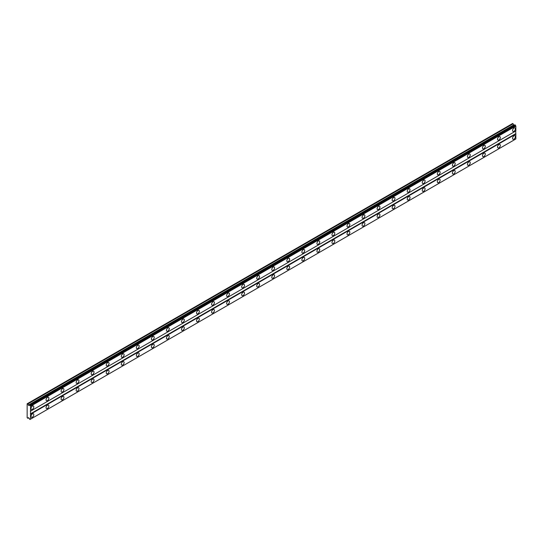 <?xml version="1.0" encoding="UTF-8"?>
<svg xmlns="http://www.w3.org/2000/svg" width="543" height="543" viewBox="0 0 543 543"><rect width="100%" height="100%" fill="white"/><g stroke="black" fill="none" stroke-linecap="round" stroke-linejoin="round"><path stroke-width="0.81" d="M513.97 131.311A1.996 1.154 120 0 0 515.273 129.546A1.996 1.154 120 0 0 514.968 127.951A1.996 1.154 120 0 0 513.97 128.046A1.996 1.154 120 0 0 512.667 129.811A1.996 1.154 120 0 0 512.972 131.406A1.996 1.154 120 0 0 513.97 131.311M32.417 409.327A1.996 1.154 120 0 0 33.72 407.569A1.996 1.154 120 0 0 33.415 405.974A1.996 1.154 120 0 0 32.417 406.069A1.996 1.154 120 0 0 31.114 407.827A1.996 1.154 120 0 0 31.419 409.429A1.996 1.154 120 0 0 32.417 409.327M47.465 400.639A1.996 1.154 120 0 0 48.768 398.881A1.996 1.154 120 0 0 48.463 397.286A1.996 1.154 120 0 0 47.465 397.381A1.996 1.154 120 0 0 46.162 399.139A1.996 1.154 120 0 0 46.467 400.741A1.996 1.154 120 0 0 47.465 400.639M62.513 391.951A1.996 1.154 120 0 0 63.816 390.193A1.996 1.154 120 0 0 63.511 388.598A1.996 1.154 120 0 0 62.513 388.693A1.996 1.154 120 0 0 61.21 390.451A1.996 1.154 120 0 0 61.515 392.053A1.996 1.154 120 0 0 62.513 391.951M77.561 383.263A1.996 1.154 120 0 0 78.864 381.505A1.996 1.154 120 0 0 78.559 379.91A1.996 1.154 120 0 0 77.561 380.005A1.996 1.154 120 0 0 76.258 381.763A1.996 1.154 120 0 0 76.563 383.365A1.996 1.154 120 0 0 77.561 383.263M92.609 374.575A1.996 1.154 120 0 0 93.912 372.817A1.996 1.154 120 0 0 93.606 371.222A1.996 1.154 120 0 0 92.609 371.317A1.996 1.154 120 0 0 91.305 373.075A1.996 1.154 120 0 0 91.611 374.677A1.996 1.154 120 0 0 92.609 374.575M107.657 365.887A1.996 1.154 120 0 0 108.96 364.129A1.996 1.154 120 0 0 108.654 362.534A1.996 1.154 120 0 0 107.657 362.629A1.996 1.154 120 0 0 106.353 364.387A1.996 1.154 120 0 0 106.659 365.989A1.996 1.154 120 0 0 107.657 365.887M122.711 357.199A1.996 1.154 120 0 0 124.014 355.441A1.996 1.154 120 0 0 123.702 353.846A1.996 1.154 120 0 0 122.711 353.941A1.996 1.154 120 0 0 121.401 355.699A1.996 1.154 120 0 0 121.713 357.301A1.996 1.154 120 0 0 122.711 357.199M137.759 348.511A1.996 1.154 120 0 0 139.062 346.753A1.996 1.154 120 0 0 138.757 345.158A1.996 1.154 120 0 0 137.759 345.253A1.996 1.154 120 0 0 136.456 347.011A1.996 1.154 120 0 0 136.761 348.613A1.996 1.154 120 0 0 137.759 348.511M152.807 339.823A1.996 1.154 120 0 0 154.11 338.065A1.996 1.154 120 0 0 153.805 336.47A1.996 1.154 120 0 0 152.807 336.565A1.996 1.154 120 0 0 151.504 338.323A1.996 1.154 120 0 0 151.809 339.925A1.996 1.154 120 0 0 152.807 339.823M167.855 331.135A1.996 1.154 120 0 0 169.158 329.377A1.996 1.154 120 0 0 168.853 327.782A1.996 1.154 120 0 0 167.855 327.877A1.996 1.154 120 0 0 166.552 329.635A1.996 1.154 120 0 0 166.857 331.237A1.996 1.154 120 0 0 167.855 331.135M182.903 322.447A1.996 1.154 120 0 0 184.206 320.689A1.996 1.154 120 0 0 183.901 319.087A1.996 1.154 120 0 0 182.903 319.189A1.996 1.154 120 0 0 181.6 320.947A1.996 1.154 120 0 0 181.905 322.549A1.996 1.154 120 0 0 182.903 322.447M197.951 313.759A1.996 1.154 120 0 0 199.254 312.001A1.996 1.154 120 0 0 198.948 310.399A1.996 1.154 120 0 0 197.951 310.501A1.996 1.154 120 0 0 196.647 312.259A1.996 1.154 120 0 0 196.953 313.861A1.996 1.154 120 0 0 197.951 313.759M212.999 305.071A1.996 1.154 120 0 0 214.302 303.313A1.996 1.154 120 0 0 213.996 301.711A1.996 1.154 120 0 0 212.999 301.813A1.996 1.154 120 0 0 211.695 303.571A1.996 1.154 120 0 0 212.001 305.173A1.996 1.154 120 0 0 212.999 305.071M228.046 296.383A1.996 1.154 120 0 0 229.35 294.625A1.996 1.154 120 0 0 229.044 293.023A1.996 1.154 120 0 0 228.046 293.125A1.996 1.154 120 0 0 226.743 294.883A1.996 1.154 120 0 0 227.049 296.485A1.996 1.154 120 0 0 228.046 296.383M243.094 287.695A1.996 1.154 120 0 0 244.398 285.937A1.996 1.154 120 0 0 244.092 284.335A1.996 1.154 120 0 0 243.094 284.437A1.996 1.154 120 0 0 241.791 286.195A1.996 1.154 120 0 0 242.097 287.797A1.996 1.154 120 0 0 243.094 287.695M258.142 279.007A1.996 1.154 120 0 0 259.445 277.249A1.996 1.154 120 0 0 259.14 275.647A1.996 1.154 120 0 0 258.142 275.749A1.996 1.154 120 0 0 256.839 277.507A1.996 1.154 120 0 0 257.144 279.102A1.996 1.154 120 0 0 258.142 279.007M273.19 270.319A1.996 1.154 120 0 0 274.493 268.561A1.996 1.154 120 0 0 274.188 266.959A1.996 1.154 120 0 0 273.19 267.061A1.996 1.154 120 0 0 271.887 268.819A1.996 1.154 120 0 0 272.192 270.414A1.996 1.154 120 0 0 273.19 270.319M288.245 261.631A1.996 1.154 120 0 0 289.548 259.873A1.996 1.154 120 0 0 289.236 258.271A1.996 1.154 120 0 0 288.245 258.373A1.996 1.154 120 0 0 286.935 260.131A1.996 1.154 120 0 0 287.247 261.726A1.996 1.154 120 0 0 288.245 261.631M303.293 252.943A1.996 1.154 120 0 0 304.596 251.185A1.996 1.154 120 0 0 304.29 249.583A1.996 1.154 120 0 0 303.293 249.685A1.996 1.154 120 0 0 301.989 251.443A1.996 1.154 120 0 0 302.295 253.038A1.996 1.154 120 0 0 303.293 252.943M318.341 244.255A1.996 1.154 120 0 0 319.644 242.497A1.996 1.154 120 0 0 319.338 240.895A1.996 1.154 120 0 0 318.341 240.997A1.996 1.154 120 0 0 317.037 242.755A1.996 1.154 120 0 0 317.343 244.35A1.996 1.154 120 0 0 318.341 244.255M333.388 235.567A1.996 1.154 120 0 0 334.692 233.809A1.996 1.154 120 0 0 334.386 232.207A1.996 1.154 120 0 0 333.388 232.309A1.996 1.154 120 0 0 332.085 234.067A1.996 1.154 120 0 0 332.391 235.662A1.996 1.154 120 0 0 333.388 235.567M348.436 226.879A1.996 1.154 120 0 0 349.74 225.121A1.996 1.154 120 0 0 349.434 223.519A1.996 1.154 120 0 0 348.436 223.621A1.996 1.154 120 0 0 347.133 225.379A1.996 1.154 120 0 0 347.439 226.974A1.996 1.154 120 0 0 348.436 226.879M363.484 218.191A1.996 1.154 120 0 0 364.787 216.433A1.996 1.154 120 0 0 364.482 214.831A1.996 1.154 120 0 0 363.484 214.933A1.996 1.154 120 0 0 362.181 216.691A1.996 1.154 120 0 0 362.486 218.286A1.996 1.154 120 0 0 363.484 218.191M378.532 209.503A1.996 1.154 120 0 0 379.835 207.745A1.996 1.154 120 0 0 379.53 206.143A1.996 1.154 120 0 0 378.532 206.245A1.996 1.154 120 0 0 377.229 208.003A1.996 1.154 120 0 0 377.534 209.598A1.996 1.154 120 0 0 378.532 209.503M393.58 200.815A1.996 1.154 120 0 0 394.883 199.057A1.996 1.154 120 0 0 394.578 197.455A1.996 1.154 120 0 0 393.58 197.557A1.996 1.154 120 0 0 392.277 199.315A1.996 1.154 120 0 0 392.582 200.91A1.996 1.154 120 0 0 393.58 200.815M408.628 192.127A1.996 1.154 120 0 0 409.931 190.369A1.996 1.154 120 0 0 409.626 188.767A1.996 1.154 120 0 0 408.628 188.869A1.996 1.154 120 0 0 407.325 190.627A1.996 1.154 120 0 0 407.63 192.222A1.996 1.154 120 0 0 408.628 192.127M423.676 183.439A1.996 1.154 120 0 0 424.979 181.681A1.996 1.154 120 0 0 424.674 180.079A1.996 1.154 120 0 0 423.676 180.181A1.996 1.154 120 0 0 422.373 181.939A1.996 1.154 120 0 0 422.678 183.534A1.996 1.154 120 0 0 423.676 183.439M438.724 174.751A1.996 1.154 120 0 0 440.027 172.993A1.996 1.154 120 0 0 439.721 171.391A1.996 1.154 120 0 0 438.724 171.493A1.996 1.154 120 0 0 437.42 173.251A1.996 1.154 120 0 0 437.726 174.846A1.996 1.154 120 0 0 438.724 174.751M453.778 166.063A1.996 1.154 120 0 0 455.082 164.305A1.996 1.154 120 0 0 454.769 162.703A1.996 1.154 120 0 0 453.778 162.805A1.996 1.154 120 0 0 452.468 164.563A1.996 1.154 120 0 0 452.781 166.158A1.996 1.154 120 0 0 453.778 166.063M468.826 157.375A1.996 1.154 120 0 0 470.129 155.617A1.996 1.154 120 0 0 469.824 154.015A1.996 1.154 120 0 0 468.826 154.117A1.996 1.154 120 0 0 467.523 155.875A1.996 1.154 120 0 0 467.828 157.47A1.996 1.154 120 0 0 468.826 157.375M483.874 148.687A1.996 1.154 120 0 0 485.177 146.929A1.996 1.154 120 0 0 484.872 145.327A1.996 1.154 120 0 0 483.874 145.429A1.996 1.154 120 0 0 482.571 147.187A1.996 1.154 120 0 0 482.876 148.782A1.996 1.154 120 0 0 483.874 148.687M498.922 139.999A1.996 1.154 120 0 0 500.225 138.241A1.996 1.154 120 0 0 499.92 136.639A1.996 1.154 120 0 0 498.922 136.741A1.996 1.154 120 0 0 497.619 138.499A1.996 1.154 120 0 0 497.924 140.094A1.996 1.154 120 0 0 498.922 139.999M513.97 139.13A1.996 1.154 120 0 0 515.273 137.372A1.996 1.154 120 0 0 514.968 135.77A1.996 1.154 120 0 0 513.97 135.872A1.996 1.154 120 0 0 512.667 137.63A1.996 1.154 120 0 0 512.972 139.225A1.996 1.154 120 0 0 513.97 139.13M32.417 417.146A1.996 1.154 120 0 0 33.72 415.388A1.996 1.154 120 0 0 33.415 413.793A1.996 1.154 120 0 0 32.417 413.888A1.996 1.154 120 0 0 31.114 415.646A1.996 1.154 120 0 0 31.419 417.248A1.996 1.154 120 0 0 32.417 417.146M47.465 408.458A1.996 1.154 120 0 0 48.768 406.7A1.996 1.154 120 0 0 48.463 405.105A1.996 1.154 120 0 0 47.465 405.2A1.996 1.154 120 0 0 46.162 406.958A1.996 1.154 120 0 0 46.467 408.56A1.996 1.154 120 0 0 47.465 408.458M62.513 399.77A1.996 1.154 120 0 0 63.816 398.012A1.996 1.154 120 0 0 63.511 396.417A1.996 1.154 120 0 0 62.513 396.512A1.996 1.154 120 0 0 61.21 398.27A1.996 1.154 120 0 0 61.515 399.872A1.996 1.154 120 0 0 62.513 399.77M77.561 391.082A1.996 1.154 120 0 0 78.864 389.324A1.996 1.154 120 0 0 78.559 387.729A1.996 1.154 120 0 0 77.561 387.824A1.996 1.154 120 0 0 76.258 389.582A1.996 1.154 120 0 0 76.563 391.184A1.996 1.154 120 0 0 77.561 391.082M92.609 382.394A1.996 1.154 120 0 0 93.912 380.636A1.996 1.154 120 0 0 93.606 379.041A1.996 1.154 120 0 0 92.609 379.136A1.996 1.154 120 0 0 91.305 380.894A1.996 1.154 120 0 0 91.611 382.496A1.996 1.154 120 0 0 92.609 382.394M107.657 373.706A1.996 1.154 120 0 0 108.96 371.948A1.996 1.154 120 0 0 108.654 370.353A1.996 1.154 120 0 0 107.657 370.448A1.996 1.154 120 0 0 106.353 372.206A1.996 1.154 120 0 0 106.659 373.808A1.996 1.154 120 0 0 107.657 373.706M122.711 365.018A1.996 1.154 120 0 0 124.014 363.26A1.996 1.154 120 0 0 123.702 361.665A1.996 1.154 120 0 0 122.711 361.76A1.996 1.154 120 0 0 121.401 363.518A1.996 1.154 120 0 0 121.713 365.12A1.996 1.154 120 0 0 122.711 365.018M137.759 356.33A1.996 1.154 120 0 0 139.062 354.572A1.996 1.154 120 0 0 138.757 352.977A1.996 1.154 120 0 0 137.759 353.072A1.996 1.154 120 0 0 136.456 354.83A1.996 1.154 120 0 0 136.761 356.432A1.996 1.154 120 0 0 137.759 356.33M152.807 347.642A1.996 1.154 120 0 0 154.11 345.884A1.996 1.154 120 0 0 153.805 344.289A1.996 1.154 120 0 0 152.807 344.384A1.996 1.154 120 0 0 151.504 346.142A1.996 1.154 120 0 0 151.809 347.744A1.996 1.154 120 0 0 152.807 347.642M167.855 338.954A1.996 1.154 120 0 0 169.158 337.196A1.996 1.154 120 0 0 168.853 335.601A1.996 1.154 120 0 0 167.855 335.696A1.996 1.154 120 0 0 166.552 337.454A1.996 1.154 120 0 0 166.857 339.056A1.996 1.154 120 0 0 167.855 338.954M182.903 330.266A1.996 1.154 120 0 0 184.206 328.508A1.996 1.154 120 0 0 183.901 326.913A1.996 1.154 120 0 0 182.903 327.008A1.996 1.154 120 0 0 181.6 328.766A1.996 1.154 120 0 0 181.905 330.368A1.996 1.154 120 0 0 182.903 330.266M197.951 321.578A1.996 1.154 120 0 0 199.254 319.82A1.996 1.154 120 0 0 198.948 318.225A1.996 1.154 120 0 0 197.951 318.32A1.996 1.154 120 0 0 196.647 320.078A1.996 1.154 120 0 0 196.953 321.68A1.996 1.154 120 0 0 197.951 321.578M212.999 312.89A1.996 1.154 120 0 0 214.302 311.132A1.996 1.154 120 0 0 213.996 309.53A1.996 1.154 120 0 0 212.999 309.632A1.996 1.154 120 0 0 211.695 311.39A1.996 1.154 120 0 0 212.001 312.992A1.996 1.154 120 0 0 212.999 312.89M228.046 304.202A1.996 1.154 120 0 0 229.35 302.444A1.996 1.154 120 0 0 229.044 300.842A1.996 1.154 120 0 0 228.046 300.944A1.996 1.154 120 0 0 226.743 302.702A1.996 1.154 120 0 0 227.049 304.304A1.996 1.154 120 0 0 228.046 304.202M243.094 295.514A1.996 1.154 120 0 0 244.398 293.756A1.996 1.154 120 0 0 244.092 292.154A1.996 1.154 120 0 0 243.094 292.256A1.996 1.154 120 0 0 241.791 294.014A1.996 1.154 120 0 0 242.097 295.616A1.996 1.154 120 0 0 243.094 295.514M258.142 286.826A1.996 1.154 120 0 0 259.445 285.068A1.996 1.154 120 0 0 259.14 283.466A1.996 1.154 120 0 0 258.142 283.568A1.996 1.154 120 0 0 256.839 285.326A1.996 1.154 120 0 0 257.144 286.928A1.996 1.154 120 0 0 258.142 286.826M273.19 278.138A1.996 1.154 120 0 0 274.493 276.38A1.996 1.154 120 0 0 274.188 274.778A1.996 1.154 120 0 0 273.19 274.88A1.996 1.154 120 0 0 271.887 276.638A1.996 1.154 120 0 0 272.192 278.24A1.996 1.154 120 0 0 273.19 278.138M288.245 269.45A1.996 1.154 120 0 0 289.548 267.692A1.996 1.154 120 0 0 289.236 266.09A1.996 1.154 120 0 0 288.245 266.192A1.996 1.154 120 0 0 286.935 267.95A1.996 1.154 120 0 0 287.247 269.545A1.996 1.154 120 0 0 288.245 269.45M303.293 260.762A1.996 1.154 120 0 0 304.596 259.004A1.996 1.154 120 0 0 304.29 257.402A1.996 1.154 120 0 0 303.293 257.504A1.996 1.154 120 0 0 301.989 259.262A1.996 1.154 120 0 0 302.295 260.857A1.996 1.154 120 0 0 303.293 260.762M318.341 252.074A1.996 1.154 120 0 0 319.644 250.316A1.996 1.154 120 0 0 319.338 248.714A1.996 1.154 120 0 0 318.341 248.816A1.996 1.154 120 0 0 317.037 250.574A1.996 1.154 120 0 0 317.343 252.169A1.996 1.154 120 0 0 318.341 252.074M333.388 243.386A1.996 1.154 120 0 0 334.692 241.628A1.996 1.154 120 0 0 334.386 240.026A1.996 1.154 120 0 0 333.388 240.128A1.996 1.154 120 0 0 332.085 241.886A1.996 1.154 120 0 0 332.391 243.481A1.996 1.154 120 0 0 333.388 243.386M348.436 234.698A1.996 1.154 120 0 0 349.74 232.94A1.996 1.154 120 0 0 349.434 231.338A1.996 1.154 120 0 0 348.436 231.44A1.996 1.154 120 0 0 347.133 233.198A1.996 1.154 120 0 0 347.439 234.793A1.996 1.154 120 0 0 348.436 234.698M363.484 226.01A1.996 1.154 120 0 0 364.787 224.252A1.996 1.154 120 0 0 364.482 222.65A1.996 1.154 120 0 0 363.484 222.752A1.996 1.154 120 0 0 362.181 224.51A1.996 1.154 120 0 0 362.486 226.105A1.996 1.154 120 0 0 363.484 226.01M378.532 217.322A1.996 1.154 120 0 0 379.835 215.564A1.996 1.154 120 0 0 379.53 213.962A1.996 1.154 120 0 0 378.532 214.064A1.996 1.154 120 0 0 377.229 215.822A1.996 1.154 120 0 0 377.534 217.417A1.996 1.154 120 0 0 378.532 217.322M393.58 208.634A1.996 1.154 120 0 0 394.883 206.876A1.996 1.154 120 0 0 394.578 205.274A1.996 1.154 120 0 0 393.58 205.376A1.996 1.154 120 0 0 392.277 207.134A1.996 1.154 120 0 0 392.582 208.729A1.996 1.154 120 0 0 393.58 208.634M408.628 199.946A1.996 1.154 120 0 0 409.931 198.188A1.996 1.154 120 0 0 409.626 196.586A1.996 1.154 120 0 0 408.628 196.688A1.996 1.154 120 0 0 407.325 198.446A1.996 1.154 120 0 0 407.63 200.041A1.996 1.154 120 0 0 408.628 199.946M423.676 191.258A1.996 1.154 120 0 0 424.979 189.5A1.996 1.154 120 0 0 424.674 187.898A1.996 1.154 120 0 0 423.676 188A1.996 1.154 120 0 0 422.373 189.758A1.996 1.154 120 0 0 422.678 191.353A1.996 1.154 120 0 0 423.676 191.258M438.724 182.57A1.996 1.154 120 0 0 440.027 180.812A1.996 1.154 120 0 0 439.721 179.21A1.996 1.154 120 0 0 438.724 179.312A1.996 1.154 120 0 0 437.42 181.07A1.996 1.154 120 0 0 437.726 182.665A1.996 1.154 120 0 0 438.724 182.57M453.778 173.882A1.996 1.154 120 0 0 455.082 172.124A1.996 1.154 120 0 0 454.769 170.522A1.996 1.154 120 0 0 453.778 170.624A1.996 1.154 120 0 0 452.468 172.382A1.996 1.154 120 0 0 452.781 173.977A1.996 1.154 120 0 0 453.778 173.882M468.826 165.194A1.996 1.154 120 0 0 470.129 163.436A1.996 1.154 120 0 0 469.824 161.834A1.996 1.154 120 0 0 468.826 161.936A1.996 1.154 120 0 0 467.523 163.694A1.996 1.154 120 0 0 467.828 165.289A1.996 1.154 120 0 0 468.826 165.194M483.874 156.506A1.996 1.154 120 0 0 485.177 154.748A1.996 1.154 120 0 0 484.872 153.146A1.996 1.154 120 0 0 483.874 153.248A1.996 1.154 120 0 0 482.571 155.006A1.996 1.154 120 0 0 482.876 156.601A1.996 1.154 120 0 0 483.874 156.506M498.922 147.818A1.996 1.154 120 0 0 500.225 146.06A1.996 1.154 120 0 0 499.92 144.458A1.996 1.154 120 0 0 498.922 144.56A1.996 1.154 120 0 0 497.619 146.318A1.996 1.154 120 0 0 497.924 147.913A1.996 1.154 120 0 0 498.922 147.818M27.15 403.788L27.15 417.689L27.829 418.3L28.297 417.635L28.833 417.947L29.926 419.515L30.537 419.162L30.537 406.232L29.926 405.173L28.833 405.478L27.829 403.965L27.15 403.788M29.641 405.01L514.954 124.815L515.85 126.037L515.85 130.985L30.537 411.173M30.537 419.162L515.85 138.967L515.85 134.026L515.66 131.094L30.347 411.282M515.572 139.123L30.259 419.318M515.3 139.286L29.987 419.474M27.34 403.68L512.653 123.485L514.146 125.284M30.537 406.232L515.85 126.037M515.66 133.7L30.347 413.888M30.537 414.214L515.85 134.026M28.636 417.832L27.829 418.3M27.829 403.965L513.142 123.77M513.61 124.971L28.297 405.166M30.259 405.757L515.572 125.562M29.987 405.282L515.3 125.087M29.926 405.173L515.239 124.985"/></g></svg>

